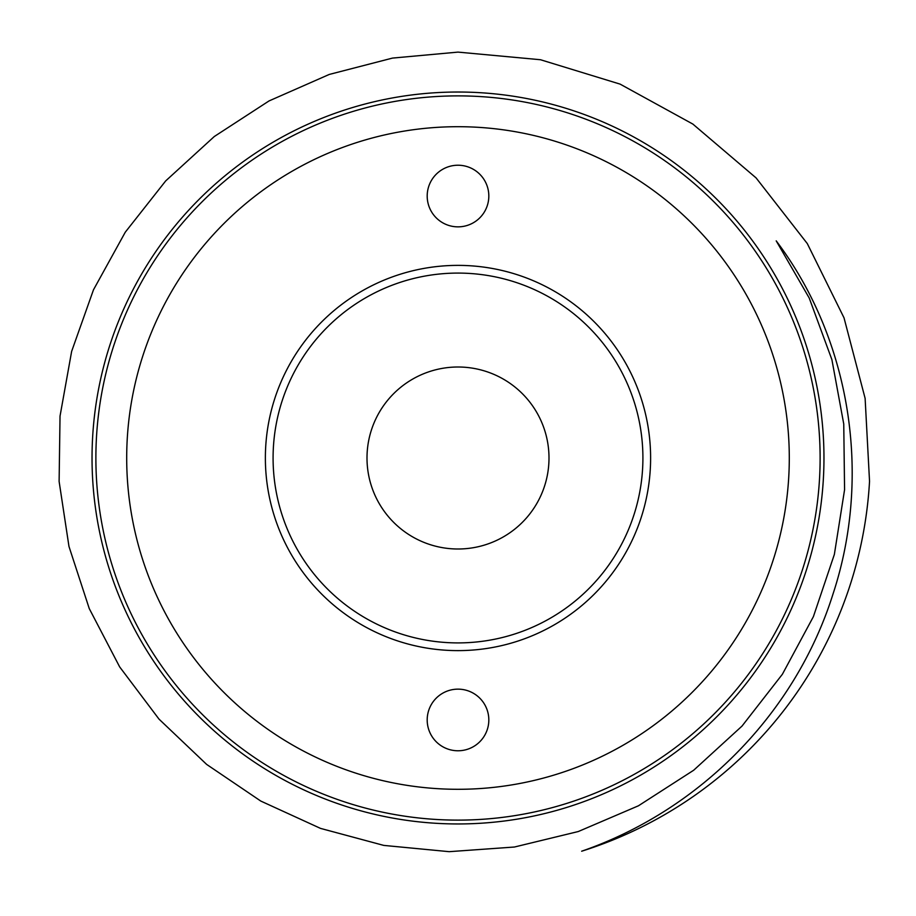 <?xml version="1.0" encoding="UTF-8"?>
<svg xmlns="http://www.w3.org/2000/svg" width="916" height="916" viewBox="0 0 916 916"><rect width="100%" height="100%" fill="white"/><g stroke="black" fill="none" stroke-linecap="round" stroke-linejoin="round"><path stroke-width="1.37" d="M458 92.024A365.976 365.976 0 0 0 141.064 640.982A365.976 365.976 0 0 0 774.936 640.982A365.976 365.976 0 0 0 458 92.024M869.536 481.301A412.2 412.2 0 0 1 581.66 851.216C700.145 810.225 795.409 713.266 832.953 594.186C871.826 476.526 851.204 340.111 776.207 240.862L809.206 297.998L831.9 359.656L843.75 424.005L844.575 489.716L834.362 554.409L813.397 616.64L782.378 674.268L742.006 726.09L693.675 770.242L638.441 805.794L578.248 831.545L514.414 847.025L449.161 851.674L383.758 845.399L320.531 828.396L260.808 801.076L206.65 764.413L159.006 719.117L119.664 666.905L89.264 608.602L68.975 546.474L59.116 481.45L60.032 416.104L71.643 351.366L93.489 289.788L125.274 232.195L165.704 180.899L214.287 136.53L269.041 100.932L329.233 74.448L392.506 58.086L458 52.109L540.486 59.735L620.109 84.123L692.874 124.084L756.089 177.91L807.294 243.576L844.014 317.829L865.116 398.357L869.536 481.301M650.612 458A192.612 192.612 0 0 0 361.694 291.185A192.612 192.612 0 0 0 361.694 624.815A192.612 192.612 0 0 0 650.612 458M488.823 719.965A30.823 30.823 0 0 0 442.588 693.275A30.823 30.823 0 0 0 442.588 746.643A30.823 30.823 0 0 0 488.823 719.965M488.823 196.035A30.823 30.823 0 0 0 442.588 169.357A30.823 30.823 0 0 0 442.588 222.725A30.823 30.823 0 0 0 488.823 196.035M126.694 458A331.306 331.306 0 0 0 623.647 744.914A331.306 331.306 0 0 0 623.647 171.086A331.306 331.306 0 0 0 126.694 458M820.118 458A362.118 362.118 0 0 0 458 95.882A362.118 362.118 0 0 0 95.882 458A362.118 362.118 0 0 0 458 820.118A362.118 362.118 0 0 0 820.118 458M474.66 368.541A91.005 91.005 0 0 1 527.147 517.162A91.005 91.005 0 0 1 372.194 488.308A91.005 91.005 0 0 1 474.66 368.541M491.846 276.208A184.917 184.917 0 0 1 598.503 578.214A184.917 184.917 0 0 1 283.639 519.578A184.917 184.917 0 0 1 491.846 276.208"/></g></svg>
